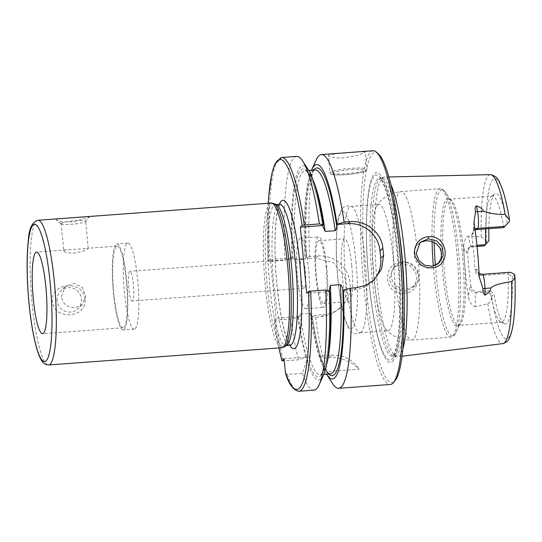 <?xml version="1.0" encoding="UTF-8"?>
<svg xmlns="http://www.w3.org/2000/svg" width="542" height="542" viewBox="0 0 542 542"><rect width="100%" height="100%" fill="white"/><g stroke="black" fill="none" stroke-linecap="round" stroke-linejoin="round"><path stroke-width="0.41" stroke-dasharray="2.71 2.03" d="M84.965 299.245C83.576 279.699 50.602 282.138 52.398 301.65C54.315 320.695 87.289 318.256 84.965 299.245M57.167 300.735A12.364 12.087 -133.4 0 1 78.109 291.542A12.364 12.087 -133.4 0 1 65.101 311.216A12.364 12.087 -133.4 0 1 57.167 300.735M61.381 296.759L65.23 286.704L74.051 283.364L82.438 287.456L85.758 296.359L82.208 304.679L75.006 307.781C67.452 307.7 62.913 304.028 61.381 296.759M62.073 218.494L56.653 219.544L56.808 220.343L62.811 221.963L73.231 221.82L89.22 217.139L86.896 216.658M61.171 223.372A12.364 1.626 -5.5 0 1 74.207 220.763A12.364 1.626 -5.5 0 1 85.643 221.292A12.364 1.626 -5.5 0 1 85.555 221.515A12.364 1.626 -5.5 0 1 73.488 224.09A12.364 1.626 -5.5 0 1 61.158 223.866A12.364 1.626 -5.5 0 1 61.029 223.656A12.364 1.626 -5.5 0 1 61.171 223.372M63.78 250.438L65.9 249.916L88.251 248.412L84.057 250.797L74.22 253.222C66.89 253.019 63.407 252.091 63.78 250.438L61.029 223.656M300.742 275.593A14.878 2.459 -94.2 0 0 304.123 288.276A14.878 2.459 -94.2 0 0 305.478 273.249A14.878 2.459 -94.2 0 0 301.928 258.595A14.878 2.459 -94.2 0 0 300.742 275.593M128.766 288.297A14.878 2.459 85.8 0 1 129.958 271.298A14.878 2.459 85.8 0 1 133.508 285.952A14.878 2.459 85.8 0 1 132.153 300.979A14.878 2.459 85.8 0 1 128.766 288.297M276.528 204.849A70.684 11.687 -94.2 0 0 275.377 204.598A70.684 11.687 -94.2 0 0 268.927 275.953A70.684 11.687 -94.2 0 0 285.79 345.579A70.684 11.687 -94.2 0 0 286.894 345.166M123.962 327.327A40.921 6.768 -94.2 0 0 126.611 283.723A40.921 6.768 -94.2 0 0 117.065 246.136A40.921 6.768 -94.2 0 0 113.325 287.443A40.921 6.768 -94.2 0 0 123.088 327.761A40.921 6.768 -94.2 0 0 123.962 327.327M124.179 329.529A43.157 7.134 -94.2 0 0 126.963 283.547A43.157 7.134 -94.2 0 0 116.896 243.914A43.157 7.134 -94.2 0 0 112.96 287.47A43.157 7.134 -94.2 0 0 123.258 329.983A43.157 7.134 -94.2 0 0 124.179 329.529M135.154 328.716A43.157 7.134 -94.2 0 0 137.946 282.734A43.157 7.134 -94.2 0 0 127.871 243.101A43.157 7.134 -94.2 0 0 123.935 286.664A43.157 7.134 -94.2 0 0 134.233 329.17A43.157 7.134 -94.2 0 0 135.154 328.716M296.67 156.394A117.187 19.383 -94.2 0 0 285.065 260.343L268.446 261.312L270.417 259.449L276.074 318.188L274.083 320.098L278.906 347.957M514.71 274.638L512.332 276.887L508.2 273.595L509.778 272.294M482.238 274.327A10.711 1.775 -94.2 0 0 482.007 274.442L480.761 275.621L508.2 273.595A63.245 10.461 -94.2 0 1 502.962 321.514A63.245 10.461 -94.2 0 1 501.614 322.178A63.245 10.461 -94.2 0 1 500.578 321.955L504.365 323.818A65.392 10.813 85.8 0 1 494.033 294.164L491.655 296.413C489.385 293.893 488.464 292.368 488.891 291.833L490.137 290.654L494.033 294.164M441.215 251.082A64.173 10.616 85.8 0 1 451.052 200.926L449.42 199.205A63.245 10.461 85.8 0 1 463.803 253.094A63.245 10.461 85.8 0 1 460.097 324.678A63.245 10.461 85.8 0 1 458.749 325.342A63.245 10.461 85.8 0 1 443.654 263.046A63.245 10.461 85.8 0 1 449.426 199.205L492.292 196.035A63.245 10.461 -94.2 0 1 503.769 227.559L509.575 221.258M500.578 321.955A63.245 10.461 -94.2 0 1 490.137 290.654L477.333 291.596L476.079 292.782L488.891 291.833M484.318 245.905L486.513 243.04A10.711 1.775 85.8 0 1 486.411 242.647C485.449 239.801 483.742 237.897 481.289 236.942L468.844 236.021A10.711 1.775 -94.2 0 0 471.418 246.861A10.711 1.775 -94.2 0 0 471.648 246.745A5.583 5.454 46.6 0 0 466.689 252.66A16.294 2.696 85.8 0 1 463.627 246.054A85.629 14.16 -94.2 0 0 468.674 298.486A16.294 2.696 85.8 0 1 470.063 287.68A5.583 5.454 -133.4 0 0 476.079 292.782A10.711 1.775 -94.2 0 0 475.639 306.576L487.739 303.879C490.009 302.592 491.309 300.268 491.641 296.914A10.711 1.775 85.8 0 1 491.655 296.413M486.513 243.04L488.898 240.79M477.028 246.353L471.648 246.745L472.902 245.567L476.919 245.269M390.735 184.219A90.108 14.905 -94.2 0 0 384.332 177.078A90.108 14.905 -94.2 0 0 383.546 177.227A90.108 14.905 -94.2 0 0 375.979 268.046A90.108 14.905 -94.2 0 0 396.805 356.765A90.108 14.905 -94.2 0 0 397.604 356.792A90.108 14.905 -94.2 0 0 399.407 355.857A90.108 14.905 -94.2 0 0 402.896 348.791M463.627 246.054C464.453 239.727 466.195 236.387 468.844 236.021M475.639 306.576C473.22 306.941 470.903 304.245 468.674 298.486M401.636 262.152C411.344 261.075 420.05 270.973 418.417 280.295C416.459 288.981 410.978 293.317 401.981 293.31C382.821 293.114 382.699 262.653 401.636 262.152L401.961 263.744L393.56 267.491L389.258 278.791L392.042 285.756L398.146 290.302L405.917 291.101L412.848 287.646L416.751 280.431L415.802 272.253L410.308 265.783L401.961 263.744M419.251 243.331L416.812 245.75C414.732 248.527 413.837 251.712 414.129 255.302C414.528 258.88 416.026 261.922 418.614 264.428L427.956 268.249L437.34 264.516L438.248 263.575M391.338 276.827C391.039 273.249 391.974 270.024 394.136 267.165L398.716 263.358L403.905 261.894L409.23 262.585L413.892 265.302L417.218 269.611L418.749 274.835L418.234 280.16L414.725 285.871L405.497 289.462L395.938 285.844C393.262 283.419 391.731 280.417 391.338 276.827M393.241 258.31A63.245 10.461 85.8 0 1 389.535 329.888A63.245 10.461 85.8 0 1 388.18 330.559A63.245 10.461 85.8 0 1 385.897 329.319A63.245 10.461 85.8 0 1 373.092 268.256A63.245 10.461 85.8 0 1 376.785 205.974A63.245 10.461 85.8 0 1 378.865 204.415A63.245 10.461 85.8 0 1 393.241 258.31M339.373 153.244L328.479 155.1L329.922 172.783A18.604 2.446 -5.5 0 1 330.146 172.349A18.604 2.446 -5.5 0 1 351.297 168.298A18.604 2.446 -5.5 0 1 366.954 169.212A18.604 2.446 -5.5 0 1 348.675 173.433A18.604 2.446 -5.5 0 1 329.922 172.783L330.539 173.853C331.142 174.043 330.742 175.107 341.23 174.903C349.556 174.599 357.049 173.575 363.702 171.841L365.999 170.859L366.954 169.212L365.294 152.004L359.183 151.78M328.479 155.1C327.883 157.139 333.073 158.081 344.062 157.912L358.946 155.066L365.294 152.004M285.485 372.971L287.389 374.508L302.477 373.397L306.745 360.22L306.44 357.07L298.466 359.82L284.238 360.87M284.028 358.729L306.44 357.07M320.159 356.06L320.464 359.211L327.192 371.568L359.15 369.21C354.048 363.79 341.948 356.44 329.116 357.557L323.181 357.991L319.672 356.521L320.159 356.06L331.596 355.213A29.763 29.092 -133.4 0 1 359.15 369.21M320.464 359.211A107.506 17.778 -94.2 0 0 326.616 374.271M278.947 347.95A115.324 19.072 -94.2 0 1 274.103 320.051L290.715 319.075L297.761 317.212L298.906 316.501L300.085 314.001L310.146 313.262L312.016 315.695L311.481 316.203A107.506 17.778 -94.2 0 0 319.672 356.521M327.192 371.568A117.187 19.383 -94.2 0 0 332.666 383.682M297.761 317.212A107.506 17.778 -94.2 0 0 305.952 357.537M300.085 314.001A102.302 16.917 -94.2 0 0 320.166 374.752C320.579 373.343 320.789 378.634 325.288 364.942C329.096 349.028 330.356 324.299 329.075 290.769L329.13 291.589L329.678 291.074M306.745 360.22A107.506 17.778 -94.2 0 0 323.533 375.071M290.715 319.075A117.187 19.383 -94.2 0 0 298.466 359.82M298.296 316.711A104.166 17.229 -94.2 0 0 320.397 375.911A104.166 17.229 -94.2 0 0 329.136 291.582L306.718 293.249M373.079 280.817A29.763 29.092 -133.4 0 1 371.893 282.003A29.763 29.092 -133.4 0 1 354.285 289.733L342.849 290.58M316.149 160.025A117.187 19.383 -94.2 0 0 309.78 258.52L305.823 257.47L306.128 256.813L304.95 259.306L294.889 260.052L293.249 257.768L285.065 260.343M311.542 170.222A107.506 17.778 -94.2 0 0 305.823 257.47M313.757 170.059A104.166 17.229 -94.2 0 0 306.359 256.962L317.985 255.939A29.763 29.092 -133.4 0 1 347.517 273.581A29.763 29.092 -133.4 0 1 341.25 306.941A29.763 29.092 -133.4 0 1 323.642 314.672L312.016 315.695A104.166 17.229 -94.2 0 0 328.825 374.109M268.215 203.264L268.446 261.312A115.324 19.072 -94.2 0 1 268.263 203.257M302.477 373.397A117.187 19.383 -94.2 0 0 313.94 390.132M308.371 169.89A107.506 17.778 -94.2 0 0 292.104 258.48M298.906 316.501L276.074 318.188M311.481 316.203L315.437 317.253L321.372 316.813L330.749 314.536L338.743 309.299L346.894 294.076L344.739 276.271L333.086 262.511L315.715 258.08L309.78 258.52M270.417 259.449L293.249 257.768M315.437 317.253A117.187 19.383 -94.2 0 0 323.181 357.991M373.059 150.751A117.187 19.383 -94.2 0 0 362.368 269.049A117.187 19.383 -94.2 0 0 390.328 384.488M470.063 287.68L471.018 286.779C471.777 289.895 473.877 291.501 477.333 291.596M472.902 245.567L469.528 247.084L467.644 251.759L466.689 252.66M480.761 275.621C477.373 275.465 475.463 273.669 475.036 270.241L475.991 269.34A16.294 2.696 85.8 0 1 479.216 276.833M473.986 222.484A16.294 2.696 85.8 0 1 472.617 234.32L471.662 235.221A63.245 10.461 85.8 0 1 475.036 270.241M471.662 235.221L473.098 230.973L475.063 229.828M471.018 286.779A63.245 10.461 85.8 0 1 467.644 251.759M492.292 196.035A63.245 10.461 -94.2 0 0 491.309 196.407A63.245 10.461 -94.2 0 0 485.578 228.907M488.83 228.663A65.392 10.813 85.8 0 1 494.771 194.009A65.392 10.813 85.8 0 1 507.19 223.507M512.332 276.887A65.392 10.813 85.8 0 1 504.365 323.818M326.155 267.518A31.47 5.203 85.8 0 1 323.642 303.466A31.47 5.203 85.8 0 1 316.128 272.463A31.47 5.203 85.8 0 1 319.001 240.695A31.47 5.203 85.8 0 1 326.155 267.518M351.772 265.621A31.47 5.203 -94.2 0 0 344.617 238.805A31.47 5.203 -94.2 0 0 341.745 270.573A31.47 5.203 -94.2 0 0 349.251 301.569A31.47 5.203 -94.2 0 0 351.772 265.621M306.386 308.303A35.345 5.847 85.8 0 1 305.627 308.676A35.345 5.847 85.8 0 1 297.199 273.866A35.345 5.847 85.8 0 1 300.424 238.189A35.345 5.847 85.8 0 1 308.669 270.648A35.345 5.847 85.8 0 1 306.386 308.303M324.678 306.955A35.345 5.847 85.8 0 1 323.926 307.328A35.345 5.847 85.8 0 1 315.491 272.511A35.345 5.847 85.8 0 1 318.716 236.834A35.345 5.847 85.8 0 1 326.962 269.293A35.345 5.847 85.8 0 1 324.678 306.955M361.467 331.961A63.245 10.461 85.8 0 1 361.25 332.151A63.245 10.461 85.8 0 1 360.118 332.632A63.245 10.461 85.8 0 1 345.024 270.329A63.245 10.461 85.8 0 1 350.796 206.488A63.245 10.461 85.8 0 1 351.988 206.793A63.245 10.461 85.8 0 1 365.173 260.384A63.245 10.461 85.8 0 1 361.467 331.961M392.571 361.419A95.189 15.745 -94.2 0 0 391.67 208.562A95.189 15.745 -94.2 0 0 366.338 232.484A95.189 15.745 -94.2 0 0 392.571 361.419M378.336 153.867A115.324 19.072 -94.2 0 0 364.359 266.894A115.324 19.072 -94.2 0 0 394.481 381.283A115.324 19.072 -94.2 0 0 395.091 380.633M398.905 229.937A89.362 14.776 -94.2 0 0 381.527 178.027A89.362 14.776 -94.2 0 0 380.87 178.169A89.362 14.776 -94.2 0 0 373.37 268.236A89.362 14.776 -94.2 0 0 394.027 356.223A89.362 14.776 -94.2 0 0 394.698 356.263A89.362 14.776 -94.2 0 0 396.602 355.322A89.362 14.776 -94.2 0 0 404.251 302.368M281.779 347.747A72.547 11.999 85.8 0 1 265.289 285.925A72.547 11.999 85.8 0 1 271.088 203.054M274.13 203.663A72.045 11.917 -94.2 0 0 267.192 285.715A72.045 11.917 -94.2 0 0 284.699 346.69M37.893 220.276A72.547 11.999 -94.2 0 0 32.093 303.147A72.547 11.999 -94.2 0 0 48.584 364.969M279.523 204.293A70.684 11.687 -94.2 0 0 273.873 285.038A70.684 11.687 -94.2 0 0 289.936 345.274M279.354 204.307A74.403 12.303 -94.2 0 0 276.962 285.309A74.403 12.303 -94.2 0 0 289.767 345.288M475.991 269.34A5.583 5.454 -133.4 0 0 482.007 274.442L509.453 272.409M490.32 174.646A84.728 14.011 -94.2 0 0 481.289 236.942M487.739 303.879A84.728 14.011 -94.2 0 0 502.8 343.628M394.136 267.165A74.403 12.303 85.8 0 1 400.89 191.597A74.403 12.303 85.8 0 1 416.812 245.75M418.614 264.428A74.403 12.303 85.8 0 1 413.444 339.217A74.403 12.303 85.8 0 1 411.859 339.997A74.403 12.303 85.8 0 1 395.938 285.844M432.076 241.427A74.403 12.303 85.8 0 1 439.941 188.711A74.403 12.303 85.8 0 1 456.859 252.118A74.403 12.303 85.8 0 1 452.495 336.331A74.403 12.303 85.8 0 1 450.91 337.117A74.403 12.303 85.8 0 1 433.322 265.987M351.23 169.565A17.486 2.304 -5.5 0 1 362.097 172.268A17.486 2.304 -5.5 0 1 332.307 174.47A17.486 2.304 -5.5 0 1 351.23 169.565M331.596 355.213L329.116 357.557M275.634 320.193A117.187 19.383 -94.2 0 0 283.378 360.931M354.285 289.733L356.392 287.741M306.386 256.922C304.889 222.03 306.108 196.312 310.031 179.754C314.536 166.069 314.746 171.36 315.159 169.951A102.302 16.917 -94.2 0 0 304.95 259.306M310.146 313.262A102.302 16.917 -94.2 0 0 330.234 374.007C329.753 374.244 328.784 373.499 327.321 371.771C321.724 363.797 316.63 345.085 312.036 315.64M281.589 157.512A117.187 19.383 -94.2 0 0 269.977 261.461M287.389 374.508A117.187 19.383 -94.2 0 0 298.852 391.249M313.012 179.903A102.302 16.917 -94.2 0 0 305.092 170.696A102.302 16.917 -94.2 0 0 294.889 260.052M323.784 374.481L320.166 374.752A102.302 16.917 -94.2 0 0 326.643 364.475M322.775 225.506A104.166 17.229 -94.2 0 0 300.607 170.378A104.166 17.229 -94.2 0 0 292.639 257.978M323.642 314.672L321.372 316.813M317.985 255.939L315.715 258.08M474.988 229.293A5.583 5.454 46.6 0 0 472.617 234.32M509.588 220.763A80.27 13.272 -94.2 0 0 492.983 179.632A80.27 13.272 -94.2 0 0 486.411 242.647M491.641 296.914A80.27 13.272 -94.2 0 0 508.24 338.039A80.27 13.272 -94.2 0 0 514.812 275.024M434.189 242.342A73.285 12.12 85.8 0 1 445.673 192.573L451.052 200.926A64.173 10.616 85.8 0 1 462.36 253.08A64.173 10.616 85.8 0 1 460.104 323.405A64.173 10.616 85.8 0 1 458.6 325.715A64.173 10.616 85.8 0 1 441.493 256.691M355.938 261.684A58.59 9.688 85.8 0 1 347.253 324.509A58.59 9.688 85.8 0 1 337.612 224.368A58.59 9.688 85.8 0 1 355.938 261.684M376.785 205.974C382.279 197.634 390.315 192.844 400.89 191.597L439.941 188.711C439.745 188.602 442.604 188.094 445.673 192.573A73.285 12.12 85.8 0 1 458.586 252.138A73.285 12.12 85.8 0 1 456.005 332.449A73.285 12.12 85.8 0 1 454.291 335.091A73.285 12.12 85.8 0 1 435.362 265.289M368.939 280.973A92.75 15.339 -94.2 0 0 392.002 359.034A92.75 15.339 -94.2 0 0 397.435 254.056A92.75 15.339 -94.2 0 0 374.373 175.987A92.75 15.339 -94.2 0 0 368.939 280.973M394.576 355.471A89.362 14.776 -94.2 0 0 400.348 260.255A89.362 14.776 -94.2 0 0 379.502 178.176A89.362 14.776 -94.2 0 0 372.354 280.261A89.362 14.776 -94.2 0 0 392.672 356.412A89.362 14.776 -94.2 0 0 394.576 355.471M65.23 286.704L60.839 290.851M82.208 304.679L77.818 308.825M85.555 221.515L89.295 217.057M61.158 223.866L56.808 220.343M88.251 248.405L85.643 221.292M301.928 258.595L129.958 271.298M304.123 288.276L132.153 300.979M275.939 204.558L275.377 204.598M286.352 345.539L285.79 345.579M117.065 246.136L87.723 248.304M65.9 249.916L36.565 252.084M123.088 327.761L42.594 333.703M127.871 243.101L116.896 243.914M134.233 329.17L123.258 329.983M280.228 204.063L278.818 206.8C277.68 209.93 276.759 214.835 276.054 221.515C274.408 239.117 274.719 260.35 277.003 285.221C279.963 313.513 283.9 332.7 288.805 342.774L290.668 345.403M469.528 247.084L468.349 248.195L471.418 246.861L477.041 246.447M388.824 176.977L384.332 177.078M402.062 356.236L397.604 356.792M420.192 242.335L418.187 244.232M439.223 262.741L437.34 264.516M395.572 265.594L393.56 267.491M414.725 285.878L412.848 287.646M385.897 329.319C392.557 336.758 401.209 340.322 411.859 339.997L450.91 337.117C453.315 336.636 455.016 335.085 456.005 332.449L460.104 323.405L458.735 325.349L501.614 322.178M371.893 282.003L374.265 279.76M308.71 170.425L305.092 170.696C304.997 170.066 305.973 170.818 308.019 172.952C313.411 180.601 318.364 198.426 322.883 226.42M341.25 306.941L338.75 309.299M479.067 273.5L477.922 272.348L479.372 278.378M473.098 230.967L474.277 229.855L473.369 231.109L473.857 221.204M491.309 196.407L494.771 194.009M323.642 303.466L349.251 301.569M319.001 240.695L344.617 238.805M305.627 308.676L323.926 307.328M300.424 238.189L318.716 236.834M361.25 332.151C356.704 334.285 353.472 334.184 351.534 331.839L348.262 327.578C345.965 323.215 343.946 316.826 342.198 308.418C339.895 297.321 338.215 284.672 337.165 270.478C335.925 252.863 335.959 237.924 337.266 225.668C337.822 220.567 338.675 216.407 339.82 213.196L342.456 208.501C343.987 205.919 347.165 205.35 351.988 206.793M360.118 332.632L388.18 330.559M350.796 206.488L378.865 204.415M394.027 356.223L396.805 356.765M380.87 178.169L383.546 177.227M381.527 178.027L379.4 178.176C379.17 178.521 380.118 176.584 384.332 186.238C387.706 194.747 390.762 207.396 393.506 224.171C397.266 248.067 399.346 272.755 399.752 298.242C399.962 320.336 398.79 336.894 396.222 347.91L393.932 354.631L392.571 356.433L394.698 356.263"/><path stroke-width="0.81" d="M284.699 346.69A72.045 11.917 -94.2 0 0 285.106 346.352A72.045 11.917 -94.2 0 0 290.045 273.06A72.045 11.917 -94.2 0 0 274.13 203.663L276.528 204.849A70.684 11.687 -94.2 0 1 292.145 272.931A70.684 11.687 -94.2 0 1 287.301 344.841A70.684 11.687 -94.2 0 1 286.894 345.166L284.699 346.69L281.779 347.747A72.547 11.999 85.8 0 0 283.324 346.982A72.547 11.999 85.8 0 0 288.012 269.679A72.547 11.999 85.8 0 0 271.088 203.054L37.893 220.276C32.174 222.064 29.004 228.629 28.38 239.977C26.483 257.043 26.68 278.039 28.963 302.964C30.711 320.83 33.184 335.579 36.375 347.226C37.838 352.496 39.41 356.629 41.097 359.624C42.52 362.842 45.013 364.624 48.584 364.969A72.547 11.999 -94.2 0 0 50.128 364.204A72.547 11.999 -94.2 0 0 54.817 286.908A72.547 11.999 -94.2 0 0 37.893 220.276M43.468 333.276A40.921 6.768 -94.2 0 0 46.111 289.665A40.921 6.768 -94.2 0 0 36.565 252.084A40.921 6.768 -94.2 0 0 32.832 293.391A40.921 6.768 -94.2 0 0 42.594 333.703A40.921 6.768 -94.2 0 0 43.468 333.276M284.238 360.87L281.921 360.715L284.028 358.729L285.485 372.971C288.608 383.96 293.059 390.057 298.852 391.249A117.187 19.383 -94.2 0 0 310.654 291.122L308.527 291.542L306.718 293.249L300.356 227.173L302.165 225.465L304.292 225.045L319.373 223.934L323.317 224.998L322.768 225.513L322.883 226.42L325.18 231.441L335.241 230.702C336.521 228.988 336.934 226.922 336.487 224.503L347.923 223.656A29.763 29.092 -133.4 0 1 380.023 250.865L380.728 258.202A29.763 29.092 -133.4 0 1 373.079 280.817M509.778 272.294C510.611 272.267 512.258 273.046 514.71 274.638A10.711 1.775 85.8 0 1 514.812 275.024L514.9 275.695C515.686 298.628 514.819 316.433 512.292 329.116C509.5 339.807 508.599 341.602 502.8 343.628A84.728 14.011 -94.2 0 0 504.494 342.747A84.728 14.011 -94.2 0 0 511.594 281.345C504.392 283.317 496.445 283.385 490.801 287.985C490.842 290.234 488.931 292.633 485.063 295.18L484.954 288.419A10.711 1.775 -94.2 0 0 484.128 279.367A10.711 1.775 -94.2 0 0 482.238 274.327L509.778 272.294M514.812 275.024C515.002 277.931 513.931 280.038 511.594 281.345M474.988 229.293A5.583 5.454 46.6 0 1 477.577 228.406A10.711 1.775 -94.2 0 0 478.478 220.628A10.711 1.775 -94.2 0 0 477.563 211.658L476.459 205.831C480.727 207.491 483.044 209.287 483.41 211.224C490.124 213.514 497.366 214.578 505.144 214.408L509.521 219.862L509.588 220.763A10.711 1.775 85.8 0 1 509.575 221.258L503.769 227.559L476.323 229.591L477.577 228.406L505.022 226.38M488.83 228.663A65.392 10.813 85.8 0 0 488.898 240.79L484.318 245.905L477.041 246.447M476.919 245.269L485.707 244.618A63.245 10.461 -94.2 0 1 485.578 228.907M428.336 238.832L436.669 240.878L442.279 247.24L443.248 255.404L439.216 262.741L432.292 266.21L424.691 265.262L418.851 260.445L416.181 253.351L420.192 242.335L428.336 238.832L428.485 236.793C418.932 236.996 412.184 247.281 415.314 256.441C418.654 264.977 424.684 268.717 433.404 267.667C452.136 264.591 447.123 234.537 428.485 236.793M402.896 348.791A90.108 14.905 -94.2 0 0 405.707 265.851A90.108 14.905 -94.2 0 0 390.735 184.219M476.459 205.831C475.029 207.125 474.724 209.036 475.558 211.576L473.986 222.484A86.374 14.288 -94.2 0 1 479.216 276.833L482.983 288.696C482.685 291.704 483.376 293.872 485.063 295.18M438.248 263.575L441.039 258.622L441.608 253.243L440.023 248.073L436.554 243.9L431.744 241.319L426.358 240.682L421.236 242.091L419.251 243.331M326.616 374.271A107.506 17.778 -94.2 0 0 326.955 374.813L332.666 383.682A117.187 19.383 -94.2 0 0 338.655 388.309L390.328 384.488A117.187 19.383 -94.2 0 0 392.828 383.255A117.187 19.383 -94.2 0 0 393.445 382.598A117.187 19.383 -94.2 0 0 401.026 266.197A117.187 19.383 -94.2 0 0 376.426 152.166A117.187 19.383 -94.2 0 0 373.059 150.751L321.386 154.572A117.187 19.383 -94.2 0 0 316.149 160.025L311.792 169.632A107.506 17.778 -94.2 0 0 311.542 170.222M278.906 347.957L281.921 360.715A115.324 19.072 -94.2 0 1 278.947 347.95M326.955 374.813A107.506 17.778 -94.2 0 0 343.398 290.058L342.856 290.573C342.829 288.127 342.022 286.149 340.437 284.652L330.376 285.397L329.082 290.912M338.655 388.309A117.187 19.383 -94.2 0 0 341.155 387.069A117.187 19.383 -94.2 0 0 350.457 288.181L343.398 290.058M298.852 391.249L313.94 390.132A117.187 19.383 -94.2 0 0 319.177 384.678L323.533 375.071A107.506 17.778 -94.2 0 0 329.678 291.074L325.742 290.004L310.654 291.122M300.356 227.173L322.768 225.513M313.757 170.059A104.166 17.229 -94.2 0 1 336.494 224.496L344.095 222.105L350.03 221.664C365.708 220.181 381.636 232.457 382.869 248.168A117.187 19.383 85.8 0 1 383.58 255.512L381.683 268.751L374.265 279.76L365.918 285.336L356.392 287.741L350.457 288.181M342.856 290.573L342.849 290.58A104.166 17.229 -94.2 0 1 328.825 374.109M344.095 222.105A117.187 19.383 -94.2 0 0 321.386 154.572M337.036 223.982A107.506 17.778 -94.2 0 0 311.792 169.632M319.373 223.934A117.187 19.383 -94.2 0 0 302.66 161.021A117.187 19.383 -94.2 0 0 296.67 156.394L281.589 157.512L274.726 164.301L271.745 174.084L268.669 196.665L268.215 203.264M319.177 384.678A117.187 19.383 -94.2 0 0 325.742 290.004M323.317 224.998A107.506 17.778 -94.2 0 0 308.371 169.89L302.66 161.021M475.063 229.828L476.323 229.591M393.445 382.598L395.091 380.633A115.324 19.072 -94.2 0 0 402.543 266.081A115.324 19.072 -94.2 0 0 378.336 153.867L376.426 152.166M404.251 302.368A89.362 14.776 -94.2 0 0 398.905 229.937M290.668 345.403L289.936 345.274A70.684 11.687 -94.2 0 0 291.447 344.529A70.684 11.687 -94.2 0 0 296.013 269.211A70.684 11.687 -94.2 0 0 279.523 204.293L275.939 204.558M29.004 302.883A68.82 11.382 -94.2 0 0 50.528 346.711A68.82 11.382 -94.2 0 0 39.2 229.09A68.82 11.382 -94.2 0 0 29.004 302.883M289.767 345.288A74.403 12.303 -94.2 0 0 300.661 273.608A74.403 12.303 -94.2 0 0 279.354 204.307M285.329 372.259A115.324 19.072 -94.2 0 0 308.527 291.542M302.165 225.465A115.324 19.072 -94.2 0 0 268.263 203.257M482.983 288.696A5.583 1.816 179.1 0 1 484.954 288.419L490.801 287.985M475.558 211.576A5.583 3.13 -10.7 0 0 477.563 211.658L483.41 211.224M477.028 246.353L484.453 245.804M505.144 214.408A84.728 14.011 -94.2 0 0 490.32 174.646L388.824 176.977M433.322 265.987A74.403 12.303 85.8 0 1 432.076 241.427M380.728 258.202L383.58 255.512M347.923 223.656L350.03 221.664M380.023 250.865L382.869 248.168M335.241 230.702A102.302 16.917 -94.2 0 0 315.159 169.951L308.71 170.425M323.784 374.481L330.234 374.007A102.302 16.917 -94.2 0 0 340.437 284.652M304.292 225.045A117.187 19.383 -94.2 0 0 281.589 157.512M325.18 231.441A102.302 16.917 -94.2 0 0 313.012 179.903M326.643 364.475A102.302 16.917 -94.2 0 0 330.376 285.397M441.493 256.691A64.173 10.616 85.8 0 1 441.215 251.082M435.362 265.289A73.285 12.12 85.8 0 1 434.189 242.342M271.088 203.054L274.13 203.663M281.779 347.747L48.584 364.969M289.936 345.274L286.352 345.539M279.523 204.293L280.228 204.063M502.8 343.628L402.062 356.236M482.238 274.327L479.067 273.5M490.32 174.646C498.715 176.191 499.595 183.142 501.709 187.268C504.656 195.201 507.258 206.062 509.521 219.862"/></g></svg>
